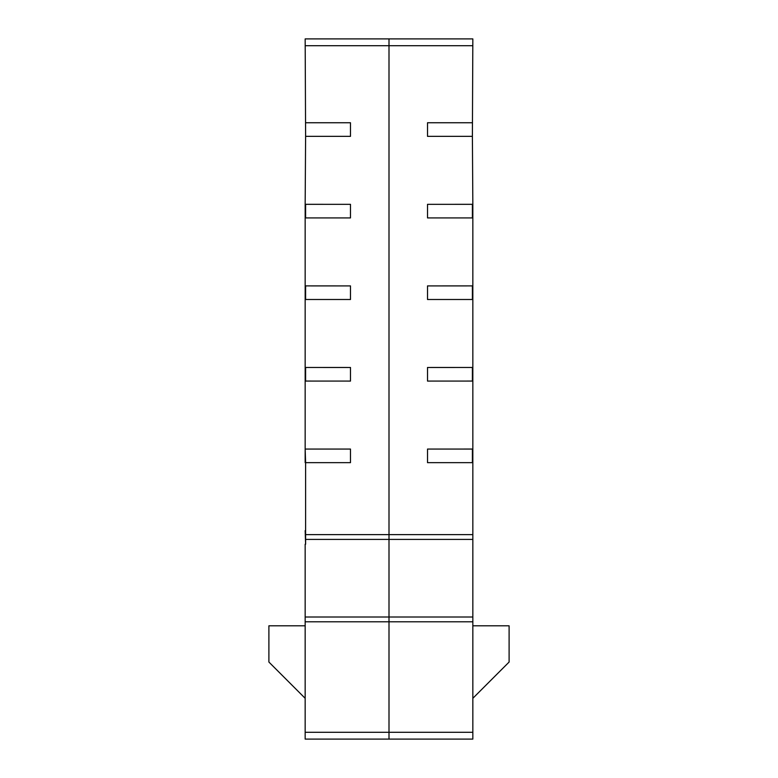 <?xml version="1.0" encoding="UTF-8"?>
<svg xmlns="http://www.w3.org/2000/svg" width="778" height="778" viewBox="0 0 778 778"><rect width="100%" height="100%" fill="white"/><g stroke="black" fill="none" stroke-linecap="round" stroke-linejoin="round"><path stroke-width="1.17" d="M305.608 122.749L350.479 122.749L350.479 136.354L305.608 136.354L305.161 38.9L389 38.9L389 739.1L389 38.9L472.839 38.9L472.392 136.354L427.521 136.354L427.521 122.749L472.392 122.749M305.608 449.062L350.479 449.062L350.479 462.657L305.608 462.657L305.161 449.052L305.161 367.469L350.479 367.479L350.479 381.084L305.161 381.064M305.608 136.354L305.161 204.322L350.479 204.332L350.479 217.928L305.161 217.918L305.161 285.896L350.479 285.905L350.479 299.501L305.161 299.491L305.161 367.469M305.608 462.647L305.608 544.221L305.161 530.625M305.608 381.064L305.608 367.479M305.608 299.491L305.608 285.905M305.608 217.918L305.608 204.332M305.161 544.221L305.161 739.1L472.839 739.1L472.839 462.647L427.521 462.657L427.521 449.062L472.839 449.052L472.839 381.064L427.521 381.084L427.521 367.479L472.839 367.469L472.839 299.491L427.521 299.501L427.521 285.905L472.839 285.896L472.839 217.918L427.521 217.928L427.521 204.332L472.839 204.322L472.392 136.335M305.161 217.918L305.161 204.322M305.161 462.647L305.161 449.052M305.161 299.491L305.161 285.896M305.161 625.804L268.896 625.804L268.896 662.049L305.161 698.313M472.392 449.062L472.392 462.647M472.392 367.479L472.392 381.064M472.392 285.905L472.392 299.491M472.392 204.332L472.392 217.918M472.839 530.625L472.839 544.221M472.839 285.896L472.839 299.491M472.839 367.469L472.839 381.064M472.839 449.052L472.839 462.647M472.839 204.322L472.839 217.918M472.839 625.804L509.104 625.804L509.104 662.049L472.839 698.313M305.161 45.708L472.839 45.708M305.608 534.622L472.392 534.622M305.608 621.797L472.392 621.797M305.608 617.012L472.392 617.012M305.161 732.302L472.839 732.302M305.608 539.417L472.392 539.417M389 38.9L472.839 38.9M389 739.1L305.161 739.1"/></g></svg>
